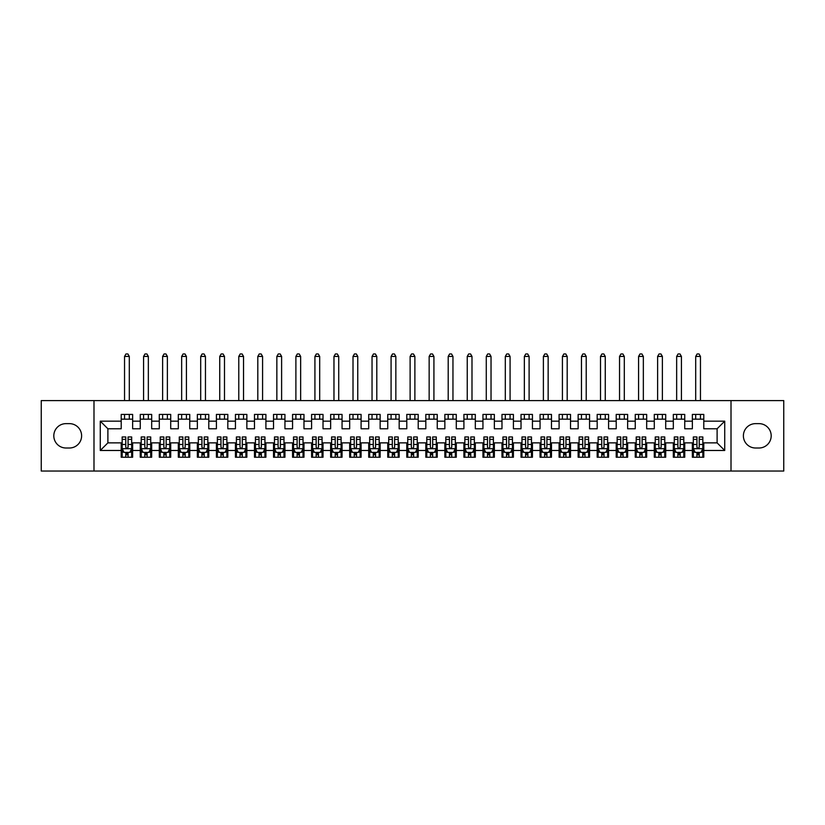 <?xml version="1.0" encoding="UTF-8"?>
<svg xmlns="http://www.w3.org/2000/svg" width="825" height="825" viewBox="0 0 825 825"><rect width="100%" height="100%" fill="white"/><g stroke="black" fill="none" stroke-linecap="round" stroke-linejoin="round"><path stroke-width="1.24" d="M731.012 471.044L783.75 471.044L783.75 400.599L731.012 400.599L731.012 471.044L93.988 471.044L93.988 400.599L41.25 400.599L41.25 471.044L93.988 471.044M731.012 400.599L93.988 400.599M100.268 450.481L100.268 421.162L121.213 421.162L121.213 428.773L107.889 428.773L107.889 442.87L100.268 450.481L121.213 450.481L121.213 457.236L132.639 457.236L132.639 450.481L140.25 450.481L140.25 457.236L151.676 457.236L151.676 450.481L159.287 450.481L159.287 457.236L170.713 457.236L170.713 450.481L178.324 450.481L178.324 457.236L189.75 457.236L189.75 450.481L197.361 450.481L197.361 457.236L208.787 457.236L208.787 450.481L216.408 450.481L216.408 457.236L227.824 457.236L227.824 450.481L235.445 450.481L235.445 457.236L246.861 457.236L246.861 450.481L254.482 450.481L254.482 457.236L265.908 457.236L265.908 450.481L273.518 450.481L273.518 457.236L284.945 457.236L284.945 450.481L292.555 450.481L292.555 457.236L303.982 457.236L303.982 450.481L311.592 450.481L311.592 457.236L323.018 457.236L323.018 450.481L330.639 450.481L330.639 457.236L342.055 457.236L342.055 450.481L349.676 450.481L349.676 457.236L361.092 457.236L361.092 450.481L368.713 450.481L368.713 457.236L380.139 457.236L380.139 450.481L387.75 450.481L387.75 457.236L399.176 457.236L399.176 450.481L406.787 450.481L406.787 457.236L418.213 457.236L418.213 450.481L425.824 450.481L425.824 457.236L437.25 457.236L437.25 450.481L444.861 450.481L444.861 457.236L456.287 457.236L456.287 450.481L463.908 450.481L463.908 457.236L475.324 457.236L475.324 450.481L482.945 450.481L482.945 457.236L494.361 457.236L494.361 450.481L501.982 450.481L501.982 457.236L513.408 457.236L513.408 450.481L521.018 450.481L521.018 457.236L532.445 457.236L532.445 450.481L540.055 450.481L540.055 457.236L551.482 457.236L551.482 450.481L559.092 450.481L559.092 457.236L570.518 457.236L570.518 450.481L578.139 450.481L578.139 457.236L589.555 457.236L589.555 450.481L597.176 450.481L597.176 457.236L608.592 457.236L608.592 450.481L616.213 450.481L616.213 457.236L627.639 457.236L627.639 450.481L635.25 450.481L635.25 457.236L646.676 457.236L646.676 450.481L654.287 450.481L654.287 457.236L665.713 457.236L665.713 450.481L673.324 450.481L673.324 457.236L684.75 457.236L684.75 450.481L692.361 450.481L692.361 457.236L703.787 457.236L703.787 442.87L717.111 442.87L717.111 428.773L703.787 428.773L703.787 421.162L724.732 421.162L724.732 450.481L703.787 450.481M703.787 421.162L703.787 414.408L692.361 414.408L692.361 421.162L684.75 421.162L684.75 414.408L673.324 414.408L673.324 421.162L665.713 421.162L665.713 414.408L654.287 414.408L654.287 421.162L646.676 421.162L646.676 414.408L635.25 414.408L635.25 421.162L627.639 421.162L627.639 414.408L616.213 414.408L616.213 421.162L608.592 421.162L608.592 414.408L597.176 414.408L597.176 421.162L589.555 421.162L589.555 414.408L578.139 414.408L578.139 421.162L570.518 421.162L570.518 414.408L559.092 414.408L559.092 421.162L551.482 421.162L551.482 414.408L540.055 414.408L540.055 421.162L532.445 421.162L532.445 414.408L521.018 414.408L521.018 421.162L513.408 421.162L513.408 414.408L501.982 414.408L501.982 421.162L494.361 421.162L494.361 414.408L482.945 414.408L482.945 421.162L475.324 421.162L475.324 414.408L463.908 414.408L463.908 421.162L456.287 421.162L456.287 414.408L444.861 414.408L444.861 421.162L437.25 421.162L437.25 414.408L425.824 414.408L425.824 421.162L418.213 421.162L418.213 414.408L406.787 414.408L406.787 421.162L399.176 421.162L399.176 414.408L387.75 414.408L387.75 421.162L380.139 421.162L380.139 414.408L368.713 414.408L368.713 421.162L361.092 421.162L361.092 414.408L349.676 414.408L349.676 421.162L342.055 421.162L342.055 414.408L330.639 414.408L330.639 421.162L323.018 421.162L323.018 414.408L311.592 414.408L311.592 421.162L303.982 421.162L303.982 414.408L292.555 414.408L292.555 421.162L284.945 421.162L284.945 414.408L273.518 414.408L273.518 421.162L265.908 421.162L265.908 414.408L254.482 414.408L254.482 421.162L246.861 421.162L246.861 414.408L235.445 414.408L235.445 421.162L227.824 421.162L227.824 414.408L216.408 414.408L216.408 421.162L208.787 421.162L208.787 414.408L197.361 414.408L197.361 421.162L189.75 421.162L189.75 414.408L178.324 414.408L178.324 421.162L170.713 421.162L170.713 414.408L159.287 414.408L159.287 421.162L151.676 421.162L151.676 414.408L140.25 414.408L140.25 421.162L132.639 421.162L132.639 414.408L121.213 414.408L121.213 421.162M684.75 450.481L684.75 442.87L692.361 442.87L692.361 450.481M724.732 421.162L717.111 428.773M665.713 450.481L665.713 442.87L673.324 442.87L673.324 450.481M692.361 421.162L692.361 428.773L684.75 428.773L684.75 421.162M646.676 450.481L646.676 442.87L654.287 442.87L654.287 450.481M673.324 421.162L673.324 428.773L665.713 428.773L665.713 421.162M627.639 450.481L627.639 442.87L635.25 442.87L635.25 450.481M654.287 421.162L654.287 428.773L646.676 428.773L646.676 421.162M608.592 450.481L608.592 442.87L616.213 442.87L616.213 450.481M635.25 421.162L635.25 428.773L627.639 428.773L627.639 421.162M589.555 450.481L589.555 442.87L597.176 442.87L597.176 450.481M616.213 421.162L616.213 428.773L608.592 428.773L608.592 421.162M570.518 450.481L570.518 442.87L578.139 442.87L578.139 450.481M597.176 421.162L597.176 428.773L589.555 428.773L589.555 421.162M551.482 450.481L551.482 442.87L559.092 442.87L559.092 450.481M578.139 421.162L578.139 428.773L570.518 428.773L570.518 421.162M532.445 450.481L532.445 442.87L540.055 442.87L540.055 450.481M559.092 421.162L559.092 428.773L551.482 428.773L551.482 421.162M513.408 450.481L513.408 442.87L521.018 442.87L521.018 450.481M540.055 421.162L540.055 428.773L532.445 428.773L532.445 421.162M494.361 450.481L494.361 442.87L501.982 442.87L501.982 450.481M521.018 421.162L521.018 428.773L513.408 428.773L513.408 421.162M475.324 450.481L475.324 442.87L482.945 442.87L482.945 450.481M501.982 421.162L501.982 428.773L494.361 428.773L494.361 421.162M456.287 450.481L456.287 442.87L463.908 442.87L463.908 450.481M482.945 421.162L482.945 428.773L475.324 428.773L475.324 421.162M437.25 450.481L437.25 442.87L444.861 442.87L444.861 450.481M463.908 421.162L463.908 428.773L456.287 428.773L456.287 421.162M418.213 450.481L418.213 442.87L425.824 442.87L425.824 450.481M444.861 421.162L444.861 428.773L437.25 428.773L437.25 421.162M399.176 450.481L399.176 442.87L406.787 442.87L406.787 450.481M425.824 421.162L425.824 428.773L418.213 428.773L418.213 421.162M380.139 450.481L380.139 442.87L387.75 442.87L387.75 450.481M406.787 421.162L406.787 428.773L399.176 428.773L399.176 421.162M361.092 450.481L361.092 442.87L368.713 442.87L368.713 450.481M387.75 421.162L387.75 428.773L380.139 428.773L380.139 421.162M342.055 450.481L342.055 442.87L349.676 442.87L349.676 450.481M368.713 421.162L368.713 428.773L361.092 428.773L361.092 421.162M323.018 450.481L323.018 442.87L330.639 442.87L330.639 450.481M349.676 421.162L349.676 428.773L342.055 428.773L342.055 421.162M303.982 450.481L303.982 442.87L311.592 442.87L311.592 450.481M330.639 421.162L330.639 428.773L323.018 428.773L323.018 421.162M284.945 450.481L284.945 442.87L292.555 442.87L292.555 450.481M311.592 421.162L311.592 428.773L303.982 428.773L303.982 421.162M265.908 450.481L265.908 442.87L273.518 442.87L273.518 450.481M292.555 421.162L292.555 428.773L284.945 428.773L284.945 421.162M246.861 450.481L246.861 442.87L254.482 442.87L254.482 450.481M273.518 421.162L273.518 428.773L265.908 428.773L265.908 421.162M227.824 450.481L227.824 442.87L235.445 442.87L235.445 450.481M254.482 421.162L254.482 428.773L246.861 428.773L246.861 421.162M208.787 450.481L208.787 442.87L216.408 442.87L216.408 450.481M235.445 421.162L235.445 428.773L227.824 428.773L227.824 421.162M189.75 450.481L189.75 442.87L197.361 442.87L197.361 450.481M216.408 421.162L216.408 428.773L208.787 428.773L208.787 421.162M170.713 450.481L170.713 442.87L178.324 442.87L178.324 450.481M197.361 421.162L197.361 428.773L189.75 428.773L189.75 421.162M151.676 450.481L151.676 442.87L159.287 442.87L159.287 450.481M178.324 421.162L178.324 428.773L170.713 428.773L170.713 421.162M132.639 450.481L132.639 442.87L140.25 442.87L140.25 450.481M159.287 421.162L159.287 428.773L151.676 428.773L151.676 421.162M107.889 442.87L121.213 442.87L121.213 450.481M140.25 421.162L140.25 428.773L132.639 428.773L132.639 421.162M692.361 419.162L703.787 419.162M673.324 419.162L684.75 419.162M654.287 419.162L665.713 419.162M635.25 419.162L646.676 419.162M616.213 419.162L627.639 419.162M597.176 419.162L608.592 419.162M578.139 419.162L589.555 419.162M559.092 419.162L570.518 419.162M540.055 419.162L551.482 419.162M521.018 419.162L532.445 419.162M501.982 419.162L513.408 419.162M482.945 419.162L494.361 419.162M463.908 419.162L475.324 419.162M444.861 419.162L456.287 419.162M425.824 419.162L437.25 419.162M406.787 419.162L418.213 419.162M387.75 419.162L399.176 419.162M368.713 419.162L380.139 419.162M349.676 419.162L361.092 419.162M330.639 419.162L342.055 419.162M311.592 419.162L323.018 419.162M292.555 419.162L303.982 419.162M273.518 419.162L284.945 419.162M254.482 419.162L265.908 419.162M235.445 419.162L246.861 419.162M216.408 419.162L227.824 419.162M197.361 419.162L208.787 419.162M178.324 419.162L189.75 419.162M159.287 419.162L170.713 419.162M140.25 419.162L151.676 419.162M121.213 419.162L132.639 419.162M121.213 452.482L122.162 452.482M131.68 452.482L132.639 452.482M140.25 452.482L141.199 452.482M150.717 452.482L151.676 452.482M159.287 452.482L160.236 452.482M169.764 452.482L170.713 452.482M178.324 452.482L179.283 452.482M188.801 452.482L189.75 452.482M197.361 452.482L198.32 452.482M207.838 452.482L208.787 452.482M216.408 452.482L217.357 452.482M226.875 452.482L227.824 452.482M235.445 452.482L236.393 452.482M245.912 452.482L246.861 452.482M254.482 452.482L255.43 452.482M264.949 452.482L265.908 452.482M273.518 452.482L274.467 452.482M283.986 452.482L284.945 452.482M292.555 452.482L293.514 452.482M303.033 452.482L303.982 452.482M311.592 452.482L312.551 452.482M322.07 452.482L323.018 452.482M330.639 452.482L331.588 452.482M341.107 452.482L342.055 452.482M349.676 452.482L350.625 452.482M360.143 452.482L361.092 452.482M368.713 452.482L369.662 452.482M379.18 452.482L380.139 452.482M387.75 452.482L388.699 452.482M398.217 452.482L399.176 452.482M406.787 452.482L407.736 452.482M417.264 452.482L418.213 452.482M425.824 452.482L426.783 452.482M436.301 452.482L437.25 452.482M444.861 452.482L445.82 452.482M455.338 452.482L456.287 452.482M463.908 452.482L464.857 452.482M474.375 452.482L475.324 452.482M482.945 452.482L483.893 452.482M493.412 452.482L494.361 452.482M501.982 452.482L502.93 452.482M512.449 452.482L513.408 452.482M521.018 452.482L521.967 452.482M531.486 452.482L532.445 452.482M540.055 452.482L541.014 452.482M550.533 452.482L551.482 452.482M559.092 452.482L560.051 452.482M569.57 452.482L570.518 452.482M578.139 452.482L579.088 452.482M588.607 452.482L589.555 452.482M597.176 452.482L598.125 452.482M607.643 452.482L608.592 452.482M616.213 452.482L617.162 452.482M626.68 452.482L627.639 452.482M635.25 452.482L636.199 452.482M645.717 452.482L646.676 452.482M654.287 452.482L655.236 452.482M664.764 452.482L665.713 452.482M673.324 452.482L674.283 452.482M683.801 452.482L684.75 452.482M692.361 452.482L693.32 452.482M702.838 452.482L703.787 452.482M100.268 421.162L107.889 428.773M717.111 442.87L724.732 450.481M66 423.637A12.189 12.189 0 0 0 53.811 435.827A12.189 12.189 0 0 0 66 448.006L69.424 448.006A12.189 12.189 0 0 0 81.613 435.827A12.189 12.189 0 0 0 69.424 423.637L66 423.637M759 448.006A12.189 12.189 0 0 0 771.189 435.827A12.189 12.189 0 0 0 759 423.637L755.576 423.637A12.189 12.189 0 0 0 743.387 435.827A12.189 12.189 0 0 0 755.576 448.006L759 448.006M125.782 454.761L128.061 454.761M122.162 439.354L125.782 439.354L125.782 436.961L122.162 436.961L122.162 448.573L124.07 452.389L129.783 452.389L131.68 448.573L131.68 436.961L128.061 436.961L128.061 439.354L131.68 439.354M131.68 448.573L131.68 457.236M122.162 448.573L122.162 457.236M128.061 452.389L128.061 457.236M125.782 457.236L125.782 452.389M125.782 439.354L125.782 447.15C126.545 448.614 127.308 448.614 128.061 447.15L128.061 439.354M125.782 452.482L128.061 452.482M129.298 419.162L129.298 414.408M129.298 400.599L129.298 356.431L124.544 356.431L124.544 400.599M124.544 419.162L124.544 414.408M124.544 356.431L125.967 353.956L127.875 353.956L129.298 356.431M144.818 454.761L147.108 454.761M141.199 439.354L144.818 439.354L144.818 436.961L141.199 436.961L141.199 448.573L143.107 452.389L148.82 452.389L150.717 448.573L150.717 436.961L147.108 436.961L147.108 439.354L150.717 439.354M150.717 448.573L150.717 457.236M141.199 448.573L141.199 457.236M147.108 452.389L147.108 457.236M144.818 457.236L144.818 452.389M144.818 439.354L144.818 447.15C145.582 448.614 146.345 448.614 147.108 447.15L147.108 439.354M144.818 452.482L147.108 452.482M148.345 419.162L148.345 414.408M148.345 400.599L148.345 356.431L143.581 356.431L143.581 400.599M143.581 419.162L143.581 414.408M143.581 356.431L145.014 353.956L146.912 353.956L148.345 356.431M163.855 454.761L166.145 454.761M160.236 439.354L163.855 439.354L163.855 436.961L160.236 436.961L160.236 448.573L162.143 452.389L167.857 452.389L169.764 448.573L169.764 436.961L166.145 436.961L166.145 439.354L169.764 439.354M169.764 448.573L169.764 457.236M160.236 448.573L160.236 457.236M166.145 452.389L166.145 457.236M163.855 457.236L163.855 452.389M163.855 439.354L163.855 447.15C164.618 448.614 165.382 448.614 166.145 447.15L166.145 439.354M163.855 452.482L166.145 452.482M167.382 419.162L167.382 414.408M167.382 400.599L167.382 356.431L162.618 356.431L162.618 400.599M162.618 419.162L162.618 414.408M162.618 356.431L164.051 353.956L165.949 353.956L167.382 356.431M182.892 454.761L185.182 454.761M179.283 439.354L182.892 439.354L182.892 436.961L179.283 436.961L179.283 448.573L181.18 452.389L186.893 452.389L188.801 448.573L188.801 436.961L185.182 436.961L185.182 439.354L188.801 439.354M188.801 448.573L188.801 457.236M179.283 448.573L179.283 457.236M185.182 452.389L185.182 457.236M182.892 457.236L182.892 452.389M182.892 439.354L182.892 447.15C183.655 448.614 184.418 448.614 185.182 447.15L185.182 439.354M182.892 452.482L185.182 452.482M186.419 419.162L186.419 414.408M186.419 400.599L186.419 356.431L181.655 356.431L181.655 400.599M181.655 419.162L181.655 414.408M181.655 356.431L183.088 353.956L184.986 353.956L186.419 356.431M201.939 454.761L204.218 454.761M198.32 439.354L201.939 439.354L201.939 436.961L198.32 436.961L198.32 448.573L200.217 452.389L205.93 452.389L207.838 448.573L207.838 436.961L204.218 436.961L204.218 439.354L207.838 439.354M207.838 448.573L207.838 457.236M198.32 448.573L198.32 457.236M204.218 452.389L204.218 457.236M201.939 457.236L201.939 452.389M201.939 439.354L201.939 447.15C202.692 448.614 203.455 448.614 204.218 447.15L204.218 439.354M201.939 452.482L204.218 452.482M205.456 419.162L205.456 414.408M205.456 400.599L205.456 356.431L200.702 356.431L200.702 400.599M200.702 419.162L200.702 414.408M200.702 356.431L202.125 353.956L204.033 353.956L205.456 356.431M220.976 454.761L223.255 454.761M217.357 439.354L220.976 439.354L220.976 436.961L217.357 436.961L217.357 448.573L219.264 452.389L224.967 452.389L226.875 448.573L226.875 436.961L223.255 436.961L223.255 439.354L226.875 439.354M226.875 448.573L226.875 457.236M217.357 448.573L217.357 457.236M223.255 452.389L223.255 457.236M220.976 457.236L220.976 452.389M220.976 439.354L220.976 447.15C221.729 448.614 222.492 448.614 223.255 447.15L223.255 439.354M220.976 452.482L223.255 452.482M224.493 419.162L224.493 414.408M224.493 400.599L224.493 356.431L219.739 356.431L219.739 400.599M219.739 419.162L219.739 414.408M219.739 356.431L221.162 353.956L223.07 353.956L224.493 356.431M240.013 454.761L242.292 454.761M236.393 439.354L240.013 439.354L240.013 436.961L236.393 436.961L236.393 448.573L238.301 452.389L244.014 452.389L245.912 448.573L245.912 436.961L242.292 436.961L242.292 439.354L245.912 439.354M245.912 448.573L245.912 457.236M236.393 448.573L236.393 457.236M242.292 452.389L242.292 457.236M240.013 457.236L240.013 452.389M240.013 439.354L240.013 447.15C240.776 448.614 241.529 448.614 242.292 447.15L242.292 439.354M240.013 452.482L242.292 452.482M243.53 419.162L243.53 414.408M243.53 400.599L243.53 356.431L238.776 356.431L238.776 400.599M238.776 419.162L238.776 414.408M238.776 356.431L240.199 353.956L242.107 353.956L243.53 356.431M259.05 454.761L261.339 454.761M255.43 439.354L259.05 439.354L259.05 436.961L255.43 436.961L255.43 448.573L257.338 452.389L263.051 452.389L264.949 448.573L264.949 436.961L261.339 436.961L261.339 439.354L264.949 439.354M264.949 448.573L264.949 457.236M255.43 448.573L255.43 457.236M261.339 452.389L261.339 457.236M259.05 457.236L259.05 452.389M259.05 439.354L259.05 447.15C259.813 448.614 260.576 448.614 261.339 447.15L261.339 439.354M259.05 452.482L261.339 452.482M262.577 419.162L262.577 414.408M262.577 400.599L262.577 356.431L257.812 356.431L257.812 400.599M257.812 419.162L257.812 414.408M257.812 356.431L259.236 353.956L261.143 353.956L262.577 356.431M278.087 454.761L280.376 454.761M274.467 439.354L278.087 439.354L278.087 436.961L274.467 436.961L274.467 448.573L276.375 452.389L282.088 452.389L283.986 448.573L283.986 436.961L280.376 436.961L280.376 439.354L283.986 439.354M283.986 448.573L283.986 457.236M274.467 448.573L274.467 457.236M280.376 452.389L280.376 457.236M278.087 457.236L278.087 452.389M278.087 439.354L278.087 447.15C278.85 448.614 279.613 448.614 280.376 447.15L280.376 439.354M278.087 452.482L280.376 452.482M281.614 419.162L281.614 414.408M281.614 400.599L281.614 356.431L276.849 356.431L276.849 400.599M276.849 419.162L276.849 414.408M276.849 356.431L278.283 353.956L280.18 353.956L281.614 356.431M297.124 454.761L299.413 454.761M293.514 439.354L297.124 439.354L297.124 436.961L293.514 436.961L293.514 448.573L295.412 452.389L301.125 452.389L303.033 448.573L303.033 436.961L299.413 436.961L299.413 439.354L303.033 439.354M303.033 448.573L303.033 457.236M293.514 448.573L293.514 457.236M299.413 452.389L299.413 457.236M297.124 457.236L297.124 452.389M297.124 439.354L297.124 447.15C297.887 448.614 298.65 448.614 299.413 447.15L299.413 439.354M297.124 452.482L299.413 452.482M300.651 419.162L300.651 414.408M300.651 400.599L300.651 356.431L295.886 356.431L295.886 400.599M295.886 419.162L295.886 414.408M295.886 356.431L297.32 353.956L299.217 353.956L300.651 356.431M316.161 454.761L318.45 454.761M312.551 439.354L316.161 439.354L316.161 436.961L312.551 436.961L312.551 448.573L314.449 452.389L320.162 452.389L322.07 448.573L322.07 436.961L318.45 436.961L318.45 439.354L322.07 439.354M322.07 448.573L322.07 457.236M312.551 448.573L312.551 457.236M318.45 452.389L318.45 457.236M316.161 457.236L316.161 452.389M316.161 439.354L316.161 447.15C316.924 448.614 317.687 448.614 318.45 447.15L318.45 439.354M316.161 452.482L318.45 452.482M319.688 419.162L319.688 414.408M319.688 400.599L319.688 356.431L314.923 356.431L314.923 400.599M314.923 419.162L314.923 414.408M314.923 356.431L316.357 353.956L318.264 353.956L319.688 356.431M335.208 454.761L337.487 454.761M331.588 439.354L335.208 439.354L335.208 436.961L331.588 436.961L331.588 448.573L333.486 452.389L339.199 452.389L341.107 448.573L341.107 436.961L337.487 436.961L337.487 439.354L341.107 439.354M341.107 448.573L341.107 457.236M331.588 448.573L331.588 457.236M337.487 452.389L337.487 457.236M335.208 457.236L335.208 452.389M335.208 439.354L335.208 447.15C335.961 448.614 336.724 448.614 337.487 447.15L337.487 439.354M335.208 452.482L337.487 452.482M338.724 419.162L338.724 414.408M338.724 400.599L338.724 356.431L333.97 356.431L333.97 400.599M333.97 419.162L333.97 414.408M333.97 356.431L335.393 353.956L337.301 353.956L338.724 356.431M354.245 454.761L356.524 454.761M350.625 439.354L354.245 439.354L354.245 436.961L350.625 436.961L350.625 448.573L352.533 452.389L358.236 452.389L360.143 448.573L360.143 436.961L356.524 436.961L356.524 439.354L360.143 439.354M360.143 448.573L360.143 457.236M350.625 448.573L350.625 457.236M356.524 452.389L356.524 457.236M354.245 457.236L354.245 452.389M354.245 439.354L354.245 447.15C355.008 448.614 355.761 448.614 356.524 447.15L356.524 439.354M354.245 452.482L356.524 452.482M357.761 419.162L357.761 414.408M357.761 400.599L357.761 356.431L353.007 356.431L353.007 400.599M353.007 419.162L353.007 414.408M353.007 356.431L354.43 353.956L356.338 353.956L357.761 356.431M373.282 454.761L375.561 454.761M369.662 439.354L373.282 439.354L373.282 436.961L369.662 436.961L369.662 448.573L371.57 452.389L377.283 452.389L379.18 448.573L379.18 436.961L375.561 436.961L375.561 439.354L379.18 439.354M379.18 448.573L379.18 457.236M369.662 448.573L369.662 457.236M375.561 452.389L375.561 457.236M373.282 457.236L373.282 452.389M373.282 439.354L373.282 447.15C374.045 448.614 374.808 448.614 375.561 447.15L375.561 439.354M373.282 452.482L375.561 452.482M376.798 419.162L376.798 414.408M376.798 400.599L376.798 356.431L372.044 356.431L372.044 400.599M372.044 419.162L372.044 414.408M372.044 356.431L373.467 353.956L375.375 353.956L376.798 356.431M392.318 454.761L394.608 454.761M388.699 439.354L392.318 439.354L392.318 436.961L388.699 436.961L388.699 448.573L390.607 452.389L396.32 452.389L398.217 448.573L398.217 436.961L394.608 436.961L394.608 439.354L398.217 439.354M398.217 448.573L398.217 457.236M388.699 448.573L388.699 457.236M394.608 452.389L394.608 457.236M392.318 457.236L392.318 452.389M392.318 439.354L392.318 447.15C393.082 448.614 393.845 448.614 394.608 447.15L394.608 439.354M392.318 452.482L394.608 452.482M395.845 419.162L395.845 414.408M395.845 400.599L395.845 356.431L391.081 356.431L391.081 400.599M391.081 419.162L391.081 414.408M391.081 356.431L392.514 353.956L394.412 353.956L395.845 356.431M411.355 454.761L413.645 454.761M407.736 439.354L411.355 439.354L411.355 436.961L407.736 436.961L407.736 448.573L409.643 452.389L415.357 452.389L417.264 448.573L417.264 436.961L413.645 436.961L413.645 439.354L417.264 439.354M417.264 448.573L417.264 457.236M407.736 448.573L407.736 457.236M413.645 452.389L413.645 457.236M411.355 457.236L411.355 452.389M411.355 439.354L411.355 447.15C412.118 448.614 412.882 448.614 413.645 447.15L413.645 439.354M411.355 452.482L413.645 452.482M414.882 419.162L414.882 414.408M414.882 400.599L414.882 356.431L410.118 356.431L410.118 400.599M410.118 419.162L410.118 414.408M410.118 356.431L411.551 353.956L413.449 353.956L414.882 356.431M430.392 454.761L432.682 454.761M426.783 439.354L430.392 439.354L430.392 436.961L426.783 436.961L426.783 448.573L428.68 452.389L434.393 452.389L436.301 448.573L436.301 436.961L432.682 436.961L432.682 439.354L436.301 439.354M436.301 448.573L436.301 457.236M426.783 448.573L426.783 457.236M432.682 452.389L432.682 457.236M430.392 457.236L430.392 452.389M430.392 439.354L430.392 447.15C431.155 448.614 431.918 448.614 432.682 447.15L432.682 439.354M430.392 452.482L432.682 452.482M433.919 419.162L433.919 414.408M433.919 400.599L433.919 356.431L429.155 356.431L429.155 400.599M429.155 419.162L429.155 414.408M429.155 356.431L430.588 353.956L432.486 353.956L433.919 356.431M449.439 454.761L451.718 454.761M445.82 439.354L449.439 439.354L449.439 436.961L445.82 436.961L445.82 448.573L447.717 452.389L453.43 452.389L455.338 448.573L455.338 436.961L451.718 436.961L451.718 439.354L455.338 439.354M455.338 448.573L455.338 457.236M445.82 448.573L445.82 457.236M451.718 452.389L451.718 457.236M449.439 457.236L449.439 452.389M449.439 439.354L449.439 447.15C450.192 448.614 450.955 448.614 451.718 447.15L451.718 439.354M449.439 452.482L451.718 452.482M452.956 419.162L452.956 414.408M452.956 400.599L452.956 356.431L448.202 356.431L448.202 400.599M448.202 419.162L448.202 414.408M448.202 356.431L449.625 353.956L451.533 353.956L452.956 356.431M468.476 454.761L470.755 454.761M464.857 439.354L468.476 439.354L468.476 436.961L464.857 436.961L464.857 448.573L466.764 452.389L472.467 452.389L474.375 448.573L474.375 436.961L470.755 436.961L470.755 439.354L474.375 439.354M474.375 448.573L474.375 457.236M464.857 448.573L464.857 457.236M470.755 452.389L470.755 457.236M468.476 457.236L468.476 452.389M468.476 439.354L468.476 447.15C469.229 448.614 469.992 448.614 470.755 447.15L470.755 439.354M468.476 452.482L470.755 452.482M471.993 419.162L471.993 414.408M471.993 400.599L471.993 356.431L467.239 356.431L467.239 400.599M467.239 419.162L467.239 414.408M467.239 356.431L468.662 353.956L470.57 353.956L471.993 356.431M487.513 454.761L489.792 454.761M483.893 439.354L487.513 439.354L487.513 436.961L483.893 436.961L483.893 448.573L485.801 452.389L491.514 452.389L493.412 448.573L493.412 436.961L489.792 436.961L489.792 439.354L493.412 439.354M493.412 448.573L493.412 457.236M483.893 448.573L483.893 457.236M489.792 452.389L489.792 457.236M487.513 457.236L487.513 452.389M487.513 439.354L487.513 447.15C488.276 448.614 489.029 448.614 489.792 447.15L489.792 439.354M487.513 452.482L489.792 452.482M491.03 419.162L491.03 414.408M491.03 400.599L491.03 356.431L486.276 356.431L486.276 400.599M486.276 419.162L486.276 414.408M486.276 356.431L487.699 353.956L489.607 353.956L491.03 356.431M506.55 454.761L508.839 454.761M502.93 439.354L506.55 439.354L506.55 436.961L502.93 436.961L502.93 448.573L504.838 452.389L510.551 452.389L512.449 448.573L512.449 436.961L508.839 436.961L508.839 439.354L512.449 439.354M512.449 448.573L512.449 457.236M502.93 448.573L502.93 457.236M508.839 452.389L508.839 457.236M506.55 457.236L506.55 452.389M506.55 439.354L506.55 447.15C507.313 448.614 508.076 448.614 508.839 447.15L508.839 439.354M506.55 452.482L508.839 452.482M510.077 419.162L510.077 414.408M510.077 400.599L510.077 356.431L505.312 356.431L505.312 400.599M505.312 419.162L505.312 414.408M505.312 356.431L506.736 353.956L508.643 353.956L510.077 356.431M525.587 454.761L527.876 454.761M521.967 439.354L525.587 439.354L525.587 436.961L521.967 436.961L521.967 448.573L523.875 452.389L529.588 452.389L531.486 448.573L531.486 436.961L527.876 436.961L527.876 439.354L531.486 439.354M531.486 448.573L531.486 457.236M521.967 448.573L521.967 457.236M527.876 452.389L527.876 457.236M525.587 457.236L525.587 452.389M525.587 439.354L525.587 447.15C526.35 448.614 527.113 448.614 527.876 447.15L527.876 439.354M525.587 452.482L527.876 452.482M529.114 419.162L529.114 414.408M529.114 400.599L529.114 356.431L524.349 356.431L524.349 400.599M524.349 419.162L524.349 414.408M524.349 356.431L525.783 353.956L527.68 353.956L529.114 356.431M544.624 454.761L546.913 454.761M541.014 439.354L544.624 439.354L544.624 436.961L541.014 436.961L541.014 448.573L542.912 452.389L548.625 452.389L550.533 448.573L550.533 436.961L546.913 436.961L546.913 439.354L550.533 439.354M550.533 448.573L550.533 457.236M541.014 448.573L541.014 457.236M546.913 452.389L546.913 457.236M544.624 457.236L544.624 452.389M544.624 439.354L544.624 447.15C545.387 448.614 546.15 448.614 546.913 447.15L546.913 439.354M544.624 452.482L546.913 452.482M548.151 419.162L548.151 414.408M548.151 400.599L548.151 356.431L543.386 356.431L543.386 400.599M543.386 419.162L543.386 414.408M543.386 356.431L544.82 353.956L546.717 353.956L548.151 356.431M563.661 454.761L565.95 454.761M560.051 439.354L563.661 439.354L563.661 436.961L560.051 436.961L560.051 448.573L561.949 452.389L567.662 452.389L569.57 448.573L569.57 436.961L565.95 436.961L565.95 439.354L569.57 439.354M569.57 448.573L569.57 457.236M560.051 448.573L560.051 457.236M565.95 452.389L565.95 457.236M563.661 457.236L563.661 452.389M563.661 439.354L563.661 447.15C564.424 448.614 565.187 448.614 565.95 447.15L565.95 439.354M563.661 452.482L565.95 452.482M567.188 419.162L567.188 414.408M567.188 400.599L567.188 356.431L562.423 356.431L562.423 400.599M562.423 419.162L562.423 414.408M562.423 356.431L563.857 353.956L565.764 353.956L567.188 356.431M582.708 454.761L584.987 454.761M579.088 439.354L582.708 439.354L582.708 436.961L579.088 436.961L579.088 448.573L580.986 452.389L586.699 452.389L588.607 448.573L588.607 436.961L584.987 436.961L584.987 439.354L588.607 439.354M588.607 448.573L588.607 457.236M579.088 448.573L579.088 457.236M584.987 452.389L584.987 457.236M582.708 457.236L582.708 452.389M582.708 439.354L582.708 447.15C583.461 448.614 584.224 448.614 584.987 447.15L584.987 439.354M582.708 452.482L584.987 452.482M586.224 419.162L586.224 414.408M586.224 400.599L586.224 356.431L581.47 356.431L581.47 400.599M581.47 419.162L581.47 414.408M581.47 356.431L582.893 353.956L584.801 353.956L586.224 356.431M601.745 454.761L604.024 454.761M598.125 439.354L601.745 439.354L601.745 436.961L598.125 436.961L598.125 448.573L600.033 452.389L605.736 452.389L607.643 448.573L607.643 436.961L604.024 436.961L604.024 439.354L607.643 439.354M607.643 448.573L607.643 457.236M598.125 448.573L598.125 457.236M604.024 452.389L604.024 457.236M601.745 457.236L601.745 452.389M601.745 439.354L601.745 447.15C602.508 448.614 603.261 448.614 604.024 447.15L604.024 439.354M601.745 452.482L604.024 452.482M605.261 419.162L605.261 414.408M605.261 400.599L605.261 356.431L600.507 356.431L600.507 400.599M600.507 419.162L600.507 414.408M600.507 356.431L601.93 353.956L603.838 353.956L605.261 356.431M620.782 454.761L623.061 454.761M617.162 439.354L620.782 439.354L620.782 436.961L617.162 436.961L617.162 448.573L619.07 452.389L624.783 452.389L626.68 448.573L626.68 436.961L623.061 436.961L623.061 439.354L626.68 439.354M626.68 448.573L626.68 457.236M617.162 448.573L617.162 457.236M623.061 452.389L623.061 457.236M620.782 457.236L620.782 452.389M620.782 439.354L620.782 447.15C621.545 448.614 622.308 448.614 623.061 447.15L623.061 439.354M620.782 452.482L623.061 452.482M624.298 419.162L624.298 414.408M624.298 400.599L624.298 356.431L619.544 356.431L619.544 400.599M619.544 419.162L619.544 414.408M619.544 356.431L620.967 353.956L622.875 353.956L624.298 356.431M639.818 454.761L642.108 454.761M636.199 439.354L639.818 439.354L639.818 436.961L636.199 436.961L636.199 448.573L638.107 452.389L643.82 452.389L645.717 448.573L645.717 436.961L642.108 436.961L642.108 439.354L645.717 439.354M645.717 448.573L645.717 457.236M636.199 448.573L636.199 457.236M642.108 452.389L642.108 457.236M639.818 457.236L639.818 452.389M639.818 439.354L639.818 447.15C640.582 448.614 641.345 448.614 642.108 447.15L642.108 439.354M639.818 452.482L642.108 452.482M643.345 419.162L643.345 414.408M643.345 400.599L643.345 356.431L638.581 356.431L638.581 400.599M638.581 419.162L638.581 414.408M638.581 356.431L640.014 353.956L641.912 353.956L643.345 356.431M658.855 454.761L661.145 454.761M655.236 439.354L658.855 439.354L658.855 436.961L655.236 436.961L655.236 448.573L657.143 452.389L662.857 452.389L664.764 448.573L664.764 436.961L661.145 436.961L661.145 439.354L664.764 439.354M664.764 448.573L664.764 457.236M655.236 448.573L655.236 457.236M661.145 452.389L661.145 457.236M658.855 457.236L658.855 452.389M658.855 439.354L658.855 447.15C659.618 448.614 660.382 448.614 661.145 447.15L661.145 439.354M658.855 452.482L661.145 452.482M662.382 419.162L662.382 414.408M662.382 400.599L662.382 356.431L657.618 356.431L657.618 400.599M657.618 419.162L657.618 414.408M657.618 356.431L659.051 353.956L660.949 353.956L662.382 356.431M677.892 454.761L680.182 454.761M674.283 439.354L677.892 439.354L677.892 436.961L674.283 436.961L674.283 448.573L676.18 452.389L681.893 452.389L683.801 448.573L683.801 436.961L680.182 436.961L680.182 439.354L683.801 439.354M683.801 448.573L683.801 457.236M674.283 448.573L674.283 457.236M680.182 452.389L680.182 457.236M677.892 457.236L677.892 452.389M677.892 439.354L677.892 447.15C678.655 448.614 679.418 448.614 680.182 447.15L680.182 439.354M677.892 452.482L680.182 452.482M681.419 419.162L681.419 414.408M681.419 400.599L681.419 356.431L676.655 356.431L676.655 400.599M676.655 419.162L676.655 414.408M676.655 356.431L678.088 353.956L679.986 353.956L681.419 356.431M696.939 454.761L699.218 454.761M693.32 439.354L696.939 439.354L696.939 436.961L693.32 436.961L693.32 448.573L695.217 452.389L700.93 452.389L702.838 448.573L702.838 436.961L699.218 436.961L699.218 439.354L702.838 439.354M702.838 448.573L702.838 457.236M693.32 448.573L693.32 457.236M699.218 452.389L699.218 457.236M696.939 457.236L696.939 452.389M696.939 439.354L696.939 447.15C697.692 448.614 698.455 448.614 699.218 447.15L699.218 439.354M696.939 452.482L699.218 452.482M700.456 419.162L700.456 414.408M700.456 400.599L700.456 356.431L695.702 356.431L695.702 400.599M695.702 419.162L695.702 414.408M695.702 356.431L697.125 353.956L699.033 353.956L700.456 356.431M122.213 448.676L131.639 448.676M131.68 452.162L129.896 452.162M123.956 452.162L122.162 452.162M128.061 444.458L131.68 444.458M122.162 444.458L125.782 444.458M125.782 453.554L128.061 453.554M141.25 448.676L150.676 448.676M150.717 452.162L148.933 452.162M142.993 452.162L141.199 452.162M147.108 444.458L150.717 444.458M141.199 444.458L144.818 444.458M144.818 453.554L147.108 453.554M160.287 448.676L169.713 448.676M169.764 452.162L167.97 452.162M162.03 452.162L160.236 452.162M166.145 444.458L169.764 444.458M160.236 444.458L163.855 444.458M163.855 453.554L166.145 453.554M179.324 448.676L188.75 448.676M188.801 452.162L187.007 452.162M181.067 452.162L179.283 452.162M185.182 444.458L188.801 444.458M179.283 444.458L182.892 444.458M182.892 453.554L185.182 453.554M198.361 448.676L207.787 448.676M207.838 452.162L206.044 452.162M200.104 452.162L198.32 452.162M204.218 444.458L207.838 444.458M198.32 444.458L201.939 444.458M201.939 453.554L204.218 453.554M217.408 448.676L226.823 448.676M226.875 452.162L225.081 452.162M219.141 452.162L217.357 452.162M223.255 444.458L226.875 444.458M217.357 444.458L220.976 444.458M220.976 453.554L223.255 453.554M236.445 448.676L245.871 448.676M245.912 452.162L244.128 452.162M238.188 452.162L236.393 452.162M242.292 444.458L245.912 444.458M236.393 444.458L240.013 444.458M240.013 453.554L242.292 453.554M255.482 448.676L264.907 448.676M264.949 452.162L263.165 452.162M257.225 452.162L255.43 452.162M261.339 444.458L264.949 444.458M255.43 444.458L259.05 444.458M259.05 453.554L261.339 453.554M274.519 448.676L283.944 448.676M283.986 452.162L282.202 452.162M276.262 452.162L274.467 452.162M280.376 444.458L283.986 444.458M274.467 444.458L278.087 444.458M278.087 453.554L280.376 453.554M293.556 448.676L302.981 448.676M303.033 452.162L301.238 452.162M295.298 452.162L293.514 452.162M299.413 444.458L303.033 444.458M293.514 444.458L297.124 444.458M297.124 453.554L299.413 453.554M312.593 448.676L322.018 448.676M322.07 452.162L320.275 452.162M314.335 452.162L312.551 452.162M318.45 444.458L322.07 444.458M312.551 444.458L316.161 444.458M316.161 453.554L318.45 453.554M331.629 448.676L341.055 448.676M341.107 452.162L339.312 452.162M333.372 452.162L331.588 452.162M337.487 444.458L341.107 444.458M331.588 444.458L335.208 444.458M335.208 453.554L337.487 453.554M350.677 448.676L360.092 448.676M360.143 452.162L358.359 452.162M352.419 452.162L350.625 452.162M356.524 444.458L360.143 444.458M350.625 444.458L354.245 444.458M354.245 453.554L356.524 453.554M369.713 448.676L379.139 448.676M379.18 452.162L377.396 452.162M371.456 452.162L369.662 452.162M375.561 444.458L379.18 444.458M369.662 444.458L373.282 444.458M373.282 453.554L375.561 453.554M388.75 448.676L398.176 448.676M398.217 452.162L396.433 452.162M390.493 452.162L388.699 452.162M394.608 444.458L398.217 444.458M388.699 444.458L392.318 444.458M392.318 453.554L394.608 453.554M407.787 448.676L417.213 448.676M417.264 452.162L415.47 452.162M409.53 452.162L407.736 452.162M413.645 444.458L417.264 444.458M407.736 444.458L411.355 444.458M411.355 453.554L413.645 453.554M426.824 448.676L436.25 448.676M436.301 452.162L434.507 452.162M428.567 452.162L426.783 452.162M432.682 444.458L436.301 444.458M426.783 444.458L430.392 444.458M430.392 453.554L432.682 453.554M445.861 448.676L455.287 448.676M455.338 452.162L453.544 452.162M447.604 452.162L445.82 452.162M451.718 444.458L455.338 444.458M445.82 444.458L449.439 444.458M449.439 453.554L451.718 453.554M464.908 448.676L474.323 448.676M474.375 452.162L472.581 452.162M466.641 452.162L464.857 452.162M470.755 444.458L474.375 444.458M464.857 444.458L468.476 444.458M468.476 453.554L470.755 453.554M483.945 448.676L493.371 448.676M493.412 452.162L491.628 452.162M485.688 452.162L483.893 452.162M489.792 444.458L493.412 444.458M483.893 444.458L487.513 444.458M487.513 453.554L489.792 453.554M502.982 448.676L512.408 448.676M512.449 452.162L510.665 452.162M504.725 452.162L502.93 452.162M508.839 444.458L512.449 444.458M502.93 444.458L506.55 444.458M506.55 453.554L508.839 453.554M522.019 448.676L531.444 448.676M531.486 452.162L529.702 452.162M523.762 452.162L521.967 452.162M527.876 444.458L531.486 444.458M521.967 444.458L525.587 444.458M525.587 453.554L527.876 453.554M541.056 448.676L550.481 448.676M550.533 452.162L548.738 452.162M542.798 452.162L541.014 452.162M546.913 444.458L550.533 444.458M541.014 444.458L544.624 444.458M544.624 453.554L546.913 453.554M560.092 448.676L569.518 448.676M569.57 452.162L567.775 452.162M561.835 452.162L560.051 452.162M565.95 444.458L569.57 444.458M560.051 444.458L563.661 444.458M563.661 453.554L565.95 453.554M579.129 448.676L588.555 448.676M588.607 452.162L586.812 452.162M580.872 452.162L579.088 452.162M584.987 444.458L588.607 444.458M579.088 444.458L582.708 444.458M582.708 453.554L584.987 453.554M598.177 448.676L607.592 448.676M607.643 452.162L605.859 452.162M599.919 452.162L598.125 452.162M604.024 444.458L607.643 444.458M598.125 444.458L601.745 444.458M601.745 453.554L604.024 453.554M617.213 448.676L626.639 448.676M626.68 452.162L624.896 452.162M618.956 452.162L617.162 452.162M623.061 444.458L626.68 444.458M617.162 444.458L620.782 444.458M620.782 453.554L623.061 453.554M636.25 448.676L645.676 448.676M645.717 452.162L643.933 452.162M637.993 452.162L636.199 452.162M642.108 444.458L645.717 444.458M636.199 444.458L639.818 444.458M639.818 453.554L642.108 453.554M655.287 448.676L664.713 448.676M664.764 452.162L662.97 452.162M657.03 452.162L655.236 452.162M661.145 444.458L664.764 444.458M655.236 444.458L658.855 444.458M658.855 453.554L661.145 453.554M674.324 448.676L683.75 448.676M683.801 452.162L682.007 452.162M676.067 452.162L674.283 452.162M680.182 444.458L683.801 444.458M674.283 444.458L677.892 444.458M677.892 453.554L680.182 453.554M693.361 448.676L702.787 448.676M702.838 452.162L701.044 452.162M695.104 452.162L693.32 452.162M699.218 444.458L702.838 444.458M693.32 444.458L696.939 444.458M696.939 453.554L699.218 453.554"/></g></svg>
